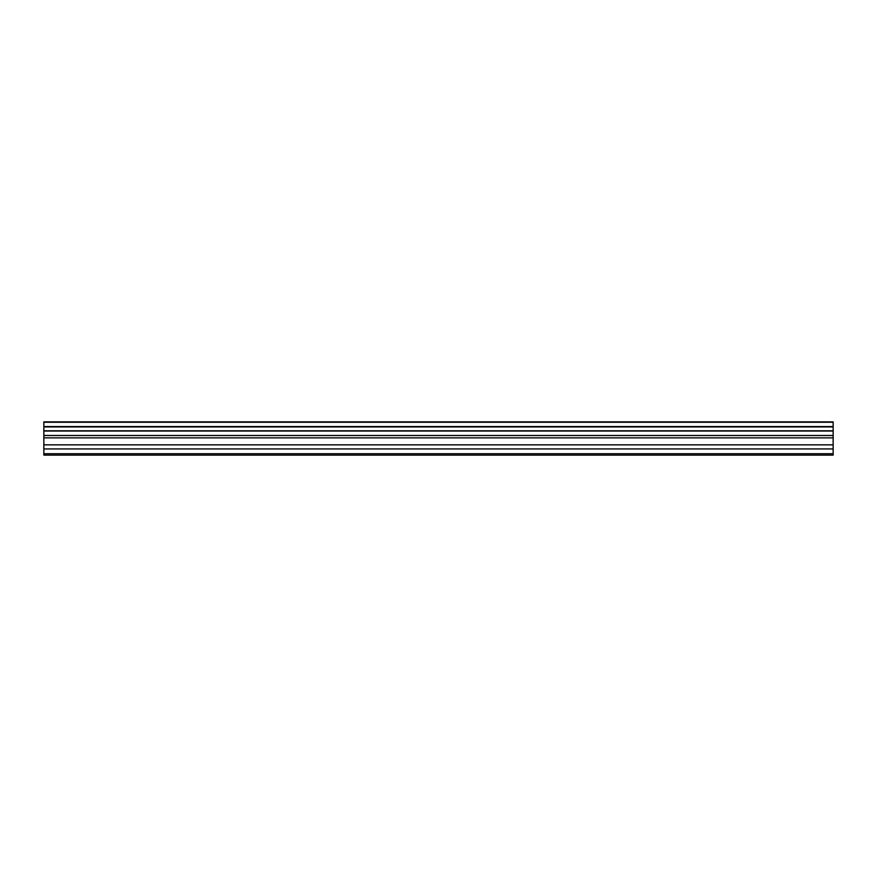 <?xml version="1.0" encoding="UTF-8"?>
<svg xmlns="http://www.w3.org/2000/svg" width="877" height="877" viewBox="0 0 877 877"><rect width="100%" height="100%" fill="white"/><g stroke="black" fill="none" stroke-linecap="round" stroke-linejoin="round"><path stroke-width="1.32" d="M43.85 448.925L43.85 421.881L833.15 421.881L833.15 455.119L43.85 455.119L43.85 448.925L833.15 448.925M833.15 430.804L43.85 430.804M43.85 426.924L833.15 426.924M43.85 422.243L833.15 422.243M833.15 426.573L43.85 426.573M833.15 453.727L43.85 453.727M43.85 444.847L833.15 444.847M43.85 437.864L833.15 437.864M43.85 435.496L833.15 435.496M43.85 431.045L833.15 431.045"/></g></svg>
